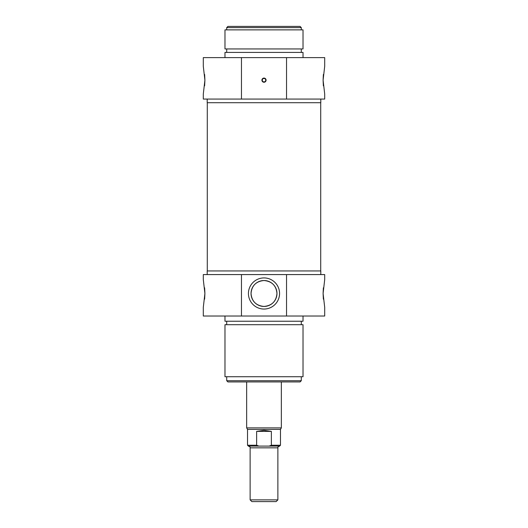 <?xml version="1.0" encoding="UTF-8"?>
<svg xmlns="http://www.w3.org/2000/svg" width="528" height="528" viewBox="0 0 528 528"><rect width="100%" height="100%" fill="white"/><g stroke="black" fill="none" stroke-linecap="round" stroke-linejoin="round"><path stroke-width="0.79" d="M241.468 99.066L324.7 99.066L324.7 94.037L323.096 80.164L324.7 66.29L324.7 57.618L203.3 57.618L203.3 66.29L204.904 80.164L203.3 94.037L203.3 99.066L241.468 99.066L241.468 57.618M323.367 74.507L323.096 80.051M323.096 80.276L323.367 85.82M204.633 85.82L204.904 80.276M204.904 80.051L204.633 74.507M301.29 27.614L300.076 26.4L227.924 26.4L226.71 27.614L301.29 27.614L301.29 29.872M262.264 80.164A1.736 1.736 0 0 1 264.865 78.659A1.736 1.736 0 0 1 264.865 81.668A1.736 1.736 0 0 1 262.264 80.164M261.921 80.164A2.079 2.079 0 0 0 265.043 81.965A2.079 2.079 0 0 0 265.043 78.362A2.079 2.079 0 0 0 261.921 80.164M286.532 57.618L286.532 99.066M320.8 99.066L320.8 102.709L207.2 102.709L207.2 99.066M264 29.872L224.981 29.872L224.981 48.946L303.019 48.946L303.019 29.872L264 29.872M303.019 57.618L303.019 52.417L224.981 52.417L224.981 57.618M264 499.864L250.127 499.864L251.863 501.6L276.137 501.6L277.873 499.864L264 499.864M277.873 499.864L277.873 447.836L250.127 447.836C250.463 447.282 249.883 446.708 248.391 446.101L258.872 446.101L256.641 445.236L256.641 431.363L271.359 431.363L271.359 445.236L269.128 446.101L258.872 446.101M269.128 446.101L279.609 446.101C278.117 446.708 277.537 447.282 277.873 447.836M256.641 431.363L264 430.36L271.359 431.363M271.359 445.236L280.474 445.236L280.474 429.396L247.526 429.396L247.526 445.236L248.391 446.101M281.345 381.935L281.345 427.891L246.655 427.891L246.655 381.935M241.468 316.028L324.7 316.028L324.7 307.355L323.096 293.482L324.7 279.609L324.7 274.58L203.3 274.58L203.3 279.609L204.904 293.482L203.3 307.355L203.3 316.028L241.468 316.028L241.468 274.58M224.981 316.028L224.981 321.235L303.019 321.235L303.019 316.028M264 324.7L303.019 324.7L303.019 376.728L224.981 376.728L224.981 324.7L264 324.7M207.2 274.58L207.2 270.937L320.8 270.937L320.8 274.58M286.532 274.58L286.532 316.028M204.633 299.138L204.904 293.594M204.904 293.37L204.633 287.826M323.367 287.826L323.096 293.37M323.096 293.594L323.367 299.138M279.563 293.482A15.563 15.563 0 0 0 256.219 280.005A15.563 15.563 0 0 0 256.219 306.966A15.563 15.563 0 0 0 279.563 293.482M251.038 293.482C251.75 301.343 256.073 305.659 264 306.445C271.927 305.659 276.25 301.343 276.962 293.482A12.962 12.962 0 0 1 257.519 304.709A12.962 12.962 0 0 1 257.519 282.256A12.962 12.962 0 0 1 276.962 293.482C276.25 285.628 271.927 281.305 264 280.52C256.073 281.305 251.75 285.628 251.038 293.482M226.71 380.721L227.924 381.935L300.076 381.935L301.29 380.721L226.71 380.721L226.71 376.728M320.714 270.937L320.714 102.709M256.641 445.236L247.526 445.236M226.71 27.614L226.71 29.872M226.71 48.946L226.71 52.417M301.29 48.946L301.29 52.417M250.127 447.836L250.127 499.864M280.474 445.236L279.609 446.101M280.474 429.396L281.345 427.891M247.526 429.396L246.655 427.891M301.29 324.7L301.29 321.235M226.71 324.7L226.71 321.235M301.29 380.721L301.29 376.728M207.286 270.937L207.286 102.709"/></g></svg>
